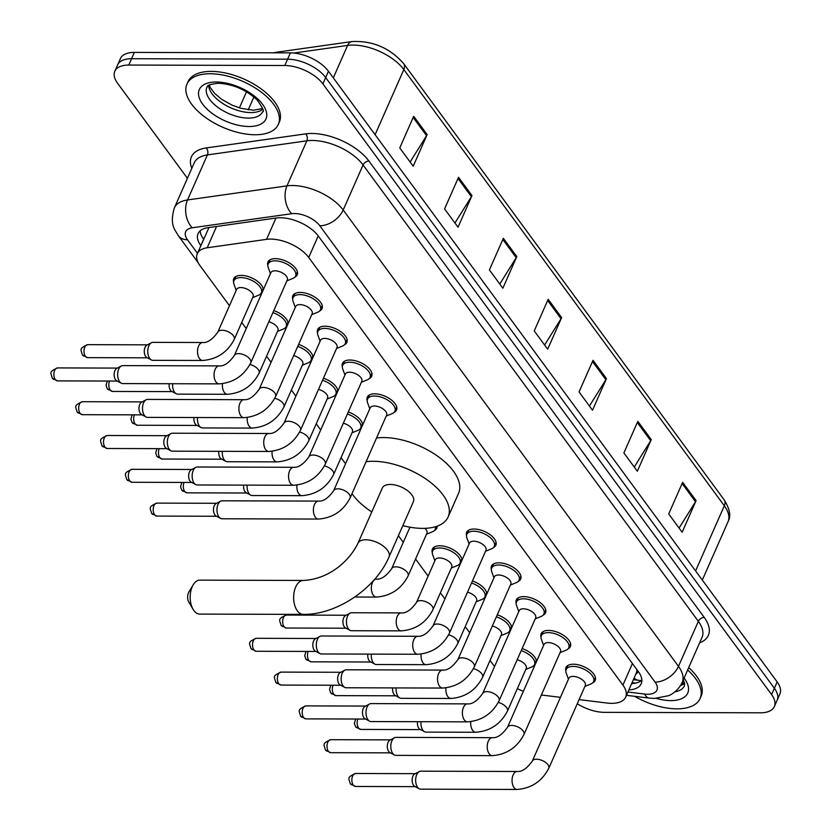 <?xml version="1.0" encoding="UTF-8"?>
<svg xmlns="http://www.w3.org/2000/svg" width="831" height="831" viewBox="0 0 831 831"><rect width="100%" height="100%" fill="white"/><g stroke="black" fill="none" stroke-linecap="round" stroke-linejoin="round"><path stroke-width="1.25" d="M432.286 552.459A15.976 8.009 23.8 0 1 432.39 549.104A15.976 8.009 23.8 0 1 439.838 545.78A15.976 8.009 23.8 0 1 461.974 560.187M233.625 282.062A15.976 8.009 23.8 0 1 233.729 278.707A15.976 8.009 23.8 0 1 241.177 275.393A15.976 8.009 23.8 0 1 263.313 289.801M267.852 265.307A15.976 8.009 23.8 0 1 267.956 261.952A15.976 8.009 23.8 0 1 275.404 258.638A15.976 8.009 23.8 0 1 291.567 264.393A15.976 8.009 23.8 0 1 297.197 274.843A15.976 8.009 23.8 0 1 294.787 277.19M292.689 299.108A15.976 8.009 23.8 0 1 292.792 295.753A15.976 8.009 23.8 0 1 300.24 292.439A15.976 8.009 23.8 0 1 316.403 298.194A15.976 8.009 23.8 0 1 322.023 308.644A15.976 8.009 23.8 0 1 319.623 310.981M317.515 332.899A15.976 8.009 23.8 0 1 317.629 329.543A15.976 8.009 23.8 0 1 325.066 326.23A15.976 8.009 23.8 0 1 341.229 331.995A15.976 8.009 23.8 0 1 346.859 342.445A15.976 8.009 23.8 0 1 344.45 344.782M342.351 366.7A15.976 8.009 23.8 0 1 342.455 363.344A15.976 8.009 23.8 0 1 349.903 360.031A15.976 8.009 23.8 0 1 366.066 365.785A15.976 8.009 23.8 0 1 371.686 376.235A15.976 8.009 23.8 0 1 369.286 378.583M367.188 400.5A15.976 8.009 23.8 0 1 367.292 397.145A15.976 8.009 23.8 0 1 374.739 393.832A15.976 8.009 23.8 0 1 390.902 399.586A15.976 8.009 23.8 0 1 396.522 410.036A15.976 8.009 23.8 0 1 394.123 412.384M516.176 603.296A15.976 8.009 23.8 0 1 516.29 599.94A15.976 8.009 23.8 0 1 523.727 596.616A15.976 8.009 23.8 0 1 539.901 602.382A15.976 8.009 23.8 0 1 545.52 612.831A15.976 8.009 23.8 0 1 543.11 615.169M541.012 637.086A15.976 8.009 23.8 0 1 541.116 633.731A15.976 8.009 23.8 0 1 548.564 630.417A15.976 8.009 23.8 0 1 564.727 636.172A15.976 8.009 23.8 0 1 570.357 646.632A15.976 8.009 23.8 0 1 567.947 648.969M491.35 569.495A15.976 8.009 23.8 0 1 491.453 566.14A15.976 8.009 23.8 0 1 498.901 562.826A15.976 8.009 23.8 0 1 515.064 568.581A15.976 8.009 23.8 0 1 520.684 579.03A15.976 8.009 23.8 0 1 518.284 581.368M466.513 535.694A15.976 8.009 23.8 0 1 466.617 532.339A15.976 8.009 23.8 0 1 474.065 529.025A15.976 8.009 23.8 0 1 490.228 534.78A15.976 8.009 23.8 0 1 495.858 545.229A15.976 8.009 23.8 0 1 493.448 547.577M565.849 670.887A15.976 8.009 23.8 0 1 565.953 667.532A15.976 8.009 23.8 0 1 573.4 664.218A15.976 8.009 23.8 0 1 589.563 669.973A15.976 8.009 23.8 0 1 595.183 680.423A15.976 8.009 23.8 0 1 592.783 682.77M579.082 699.609L607.243 703.057A29.947 15.02 -156.2 0 0 611.73 703.348A29.947 15.02 -156.2 0 0 625.691 697.126A29.947 15.02 -156.2 0 0 622.918 685.118L308.716 257.465A29.947 15.02 -156.2 0 0 266.554 239.359L207.189 247.763A29.947 15.02 -156.2 0 0 197.3 253.715A29.947 15.02 -156.2 0 0 200.074 265.733L229.46 305.725M636.785 669.464A29.947 15.02 23.8 0 1 636.141 673.422L625.691 697.126M208.207 227.652A29.947 20.162 81.9 0 0 208.623 228.307L197.3 253.715M541.376 695.007L560.447 697.334M517.349 688.639A29.947 15.02 -156.2 0 0 523.385 691.278M241.728 322.428L246.225 328.546M266.564 356.229L271.062 362.347M291.39 390.03L295.888 396.148M316.227 423.831L320.724 429.949M341.063 457.621L345.551 463.74M398.413 535.683L403.284 542.321M415.562 559.024L428.121 576.112M440.388 592.825L444.886 598.943M465.225 626.616L469.723 632.734M490.051 660.416L494.549 666.535M497.281 614.795A15.976 8.009 23.8 0 1 511.647 627.779M510.192 631.072A15.976 8.009 23.8 0 1 508.884 631.934M472.444 580.994A15.976 8.009 23.8 0 1 486.81 593.988M485.366 597.271A15.976 8.009 23.8 0 1 484.058 598.133M460.53 563.47A15.976 8.009 23.8 0 1 459.221 564.332M437.137 526.179A15.976 8.009 23.8 0 1 436.794 528.194A15.976 8.009 23.8 0 1 434.384 530.531M348.282 411.999A15.976 8.009 23.8 0 1 362.648 424.994M361.194 428.277A15.976 8.009 23.8 0 1 359.885 429.139M323.446 378.198A15.976 8.009 23.8 0 1 337.812 391.193M336.368 394.476A15.976 8.009 23.8 0 1 335.059 395.338M298.62 344.398A15.976 8.009 23.8 0 1 312.986 357.392M311.532 360.675A15.976 8.009 23.8 0 1 310.223 361.547M273.783 310.607A15.976 8.009 23.8 0 1 288.149 323.591M286.705 326.884A15.976 8.009 23.8 0 1 285.397 327.746M261.869 293.083A15.976 8.009 23.8 0 1 260.56 293.945M522.107 648.585A15.976 8.009 23.8 0 1 536.473 661.58M535.029 664.862A15.976 8.009 23.8 0 1 533.72 665.735M628.87 689.907A29.947 15.02 -156.2 0 0 641.2 683.726A29.947 15.02 -156.2 0 0 638.437 671.718L318.387 236.118A29.947 15.02 -156.2 0 0 276.235 218.013L207.958 227.684A29.947 15.02 -156.2 0 0 198.069 233.636A29.947 15.02 -156.2 0 0 200.842 245.644L203.626 239.328A29.947 15.02 23.8 0 1 200.198 230.8M641.864 680.246A29.947 15.02 23.8 0 1 631.664 683.581M187.411 178.301L117.587 83.277A29.947 15.02 23.8 0 1 114.823 71.258A29.947 15.02 23.8 0 1 128.774 65.047L284.804 65.514A29.947 15.02 23.8 0 1 322.885 83.889L771.583 694.581A29.947 15.02 23.8 0 1 774.347 706.589A29.947 15.02 23.8 0 1 760.386 712.811L604.366 712.344A29.947 15.02 23.8 0 1 577.265 703.743M114.823 71.258L120.391 58.617A29.947 15.02 23.8 0 1 134.352 52.405L290.383 52.862A29.947 15.02 23.8 0 1 328.463 71.237L777.162 681.939L774.367 688.255A29.947 15.02 23.8 0 1 777.141 700.273A29.947 15.02 23.8 0 0 774.367 688.255L325.679 77.563L774.367 688.255L771.583 694.581M290.383 52.862L287.588 59.188A29.947 15.02 23.8 0 1 325.679 77.563A29.947 15.02 23.8 0 0 287.588 59.188L131.568 58.721L287.588 59.188L284.804 65.514M117.607 64.943A29.947 15.02 23.8 0 1 131.568 58.721A29.947 15.02 23.8 0 0 117.607 64.943M413.703 116.288L399.763 147.897L413.204 166.2L427.155 134.591L413.703 116.288M410.13 162.003L426.563 135.682A7.988 5.204 -36.3 0 0 427.155 134.591M458.525 177.294L444.585 208.903L458.037 227.206L471.977 195.597L458.525 177.294M454.952 223.009L471.395 196.698A7.988 5.204 -36.3 0 0 471.977 195.597M503.357 238.3L489.407 269.909L502.859 288.212L516.799 256.602L503.357 238.3M499.774 284.025L516.217 257.703A7.988 5.204 -36.3 0 0 516.799 256.602M682.646 482.333L668.706 513.942L682.158 532.245L696.098 500.636L682.646 482.333M679.072 528.059L695.516 501.737A7.988 5.204 -36.3 0 0 696.098 500.636M637.824 421.327L623.884 452.937L637.335 471.239L651.275 439.63L637.824 421.327M634.25 467.043L650.694 440.721A7.988 5.204 -36.3 0 0 651.275 439.63M593.002 360.322L579.062 391.931L592.503 410.234L606.453 378.624L593.002 360.322M589.428 406.037L605.861 379.715A7.988 5.204 -36.3 0 0 606.453 378.624M548.18 299.305L534.24 330.925L547.681 349.228L561.621 317.608L548.18 299.305M544.596 345.031L561.039 318.709A7.988 5.204 -36.3 0 0 561.621 317.608M777.162 681.939A29.947 15.02 23.8 0 1 779.925 693.947L774.347 706.589M687.642 669.973A49.922 25.034 23.8 0 1 700.107 698.487A49.922 25.034 23.8 0 1 676.85 708.843A49.922 25.034 23.8 0 1 634.624 696.305M688.691 667.605A49.922 25.034 23.8 0 1 701.156 696.118L700.107 698.487M193.104 609.352L188.845 602.132A6.991 3.978 -89.8 0 1 188.876 592.036L193.176 584.837A16.973 9.65 90.2 0 0 193.104 609.352A16.973 9.65 90.2 0 0 193.893 610.546A16.973 9.65 90.2 0 0 199.772 614.088L303.242 614.389A16.973 9.65 -89.8 0 1 297.363 610.858A16.973 9.65 -89.8 0 1 294.164 591.932A16.973 9.65 -89.8 0 1 303.336 580.453L199.866 580.142A16.973 9.65 90.2 0 0 193.176 584.837M357.943 543.297A16.973 8.507 -156.2 0 1 365.858 539.776A16.973 8.507 -156.2 0 1 387.433 550.195A16.973 8.507 -156.2 0 1 389.001 556.999L413.402 501.675A16.973 8.507 -156.2 0 0 407.429 490.57A16.973 8.507 -156.2 0 0 390.258 484.452A16.973 8.507 -156.2 0 0 382.343 487.984L357.943 543.297C349.695 560.395 329.71 579.145 303.336 580.453M366.097 461.714A54.908 27.537 23.8 0 1 373.223 461.278A54.908 27.537 23.8 0 1 428.786 481.066A54.908 27.537 23.8 0 1 448.117 516.986A54.908 27.537 23.8 0 1 422.532 528.381A54.908 27.537 23.8 0 1 402.838 525.639M376.547 438.01A54.908 27.537 23.8 0 1 383.683 437.563A54.908 27.537 23.8 0 1 439.246 457.351A54.908 27.537 23.8 0 1 458.577 493.282L448.117 516.986M371.779 511.938A54.908 27.537 23.8 0 1 351.991 493.687M210.222 73.751A49.922 25.034 23.8 0 1 260.737 91.742A49.922 25.034 23.8 0 1 278.312 124.401A49.922 25.034 23.8 0 1 255.055 134.757A49.922 25.034 23.8 0 1 204.54 116.766A49.922 25.034 23.8 0 1 186.965 84.108A49.922 25.034 23.8 0 1 210.222 73.751M186.965 84.108L188.014 81.739A49.922 25.034 23.8 0 1 211.271 71.383A49.922 25.034 23.8 0 1 261.786 89.374A49.922 25.034 23.8 0 1 279.361 122.032L278.312 124.401M532.328 761.082L568.861 678.252A8.985 4.508 23.8 0 1 573.047 676.392A8.985 4.508 23.8 0 1 582.136 679.633A8.985 4.508 23.8 0 1 585.304 685.513L548.772 768.332A8.985 4.508 23.8 0 0 547.681 764.385A8.985 4.508 23.8 0 0 536.514 759.212A8.985 4.508 23.8 0 0 532.328 761.082C526.968 768.488 521.92 771.957 517.183 771.48L420.777 771.189A8.985 5.111 -89.8 0 0 419.302 771.573A8.985 5.111 -89.8 0 0 416.715 774.689A8.985 5.111 -89.8 0 0 417.609 787.289A8.985 5.111 -89.8 0 0 419.25 788.775A8.985 5.111 -89.8 0 0 420.725 789.159L517.131 789.45A8.985 5.111 -89.8 0 1 514.025 787.58A8.985 5.111 -89.8 0 1 513.776 787.217A8.985 5.111 -89.8 0 1 512.384 777.286A8.985 5.111 -89.8 0 1 517.183 771.48M568.446 679.197L566.212 673.11A14.979 7.51 23.8 0 1 566.171 669.516A14.979 7.51 23.8 0 1 573.151 666.41A14.979 7.51 23.8 0 1 588.306 671.801A14.979 7.51 23.8 0 1 593.573 681.607A14.979 7.51 23.8 0 1 590.893 683.986L584.889 686.448M419.25 788.775L414.742 786.375A6.492 3.688 -89.8 0 1 413.558 785.295A6.492 3.688 -89.8 0 1 412.903 776.196A6.492 3.688 -89.8 0 1 414.773 773.941L419.302 771.573M507.502 727.281L544.025 644.461A8.985 4.508 23.8 0 1 548.221 642.592A8.985 4.508 23.8 0 1 557.31 645.832A8.985 4.508 23.8 0 1 560.468 651.712L523.946 734.531A8.985 4.508 23.8 0 0 522.844 730.584A8.985 4.508 23.8 0 0 511.688 725.421A8.985 4.508 23.8 0 0 507.502 727.281C502.142 734.697 497.083 738.157 492.347 737.679L395.94 737.388A8.985 5.111 -89.8 0 0 394.465 737.772A8.985 5.111 -89.8 0 0 391.879 740.888A8.985 5.111 -89.8 0 0 392.783 753.488A8.985 5.111 -89.8 0 0 394.413 754.974A8.985 5.111 -89.8 0 0 395.888 755.369L492.295 755.649A8.985 5.111 -89.8 0 1 489.189 753.779A8.985 5.111 -89.8 0 1 488.94 753.416A8.985 5.111 -89.8 0 1 487.548 743.496A8.985 5.111 -89.8 0 1 492.347 737.679M543.609 645.407L541.386 639.309A14.979 7.51 23.8 0 1 541.334 635.715A14.979 7.51 23.8 0 1 548.315 632.609A14.979 7.51 23.8 0 1 563.47 638.011A14.979 7.51 23.8 0 1 568.736 647.806A14.979 7.51 23.8 0 1 566.056 650.195L560.052 652.657M394.413 754.974L389.905 752.574A6.492 3.688 -89.8 0 1 388.721 751.504A6.492 3.688 -89.8 0 1 388.077 742.395A6.492 3.688 -89.8 0 1 389.947 740.151L394.465 737.772M482.666 693.48L519.198 610.66A8.985 4.508 23.8 0 1 523.385 608.791A8.985 4.508 23.8 0 1 532.474 612.032A8.985 4.508 23.8 0 1 535.642 617.911L499.109 700.741A8.985 4.508 23.8 0 0 498.008 696.783A8.985 4.508 23.8 0 0 486.852 691.621A8.985 4.508 23.8 0 0 482.666 693.48C477.306 700.897 472.257 704.366 467.521 703.878L371.114 703.597A8.985 5.111 -89.8 0 0 369.639 703.971A8.985 5.111 -89.8 0 0 367.053 707.088A8.985 5.111 -89.8 0 0 367.946 719.698A8.985 5.111 -89.8 0 0 369.587 721.183A8.985 5.111 -89.8 0 0 371.052 721.568L467.469 721.848A8.985 5.111 -89.8 0 1 464.352 719.978A8.985 5.111 -89.8 0 1 464.103 719.625A8.985 5.111 -89.8 0 1 462.722 709.695A8.985 5.111 -89.8 0 1 467.521 703.878M518.783 611.606L516.55 605.508A14.979 7.51 23.8 0 1 516.508 601.924A14.979 7.51 23.8 0 1 523.478 598.808A14.979 7.51 23.8 0 1 538.633 604.21A14.979 7.51 23.8 0 1 543.91 614.005A14.979 7.51 23.8 0 1 541.23 616.394L535.226 618.856M369.587 721.183L365.079 718.773A6.492 3.688 -89.8 0 1 363.895 717.704A6.492 3.688 -89.8 0 1 363.24 708.604A6.492 3.688 -89.8 0 1 365.11 706.35L369.639 703.971M457.829 659.689L494.362 576.859A8.985 4.508 23.8 0 1 498.548 575A8.985 4.508 23.8 0 1 507.648 578.231A8.985 4.508 23.8 0 1 510.805 584.11L474.272 666.94A8.985 4.508 23.8 0 0 473.182 662.993A8.985 4.508 23.8 0 0 462.026 657.82A8.985 4.508 23.8 0 0 457.829 659.689C452.469 667.096 447.421 670.565 442.684 670.087L346.278 669.796A8.985 5.111 -89.8 0 0 344.803 670.17A8.985 5.111 -89.8 0 0 342.216 673.287A8.985 5.111 -89.8 0 0 343.11 685.897A8.985 5.111 -89.8 0 0 344.751 687.382A8.985 5.111 -89.8 0 0 346.226 687.767L442.632 688.058A8.985 5.111 -89.8 0 1 439.526 686.177A8.985 5.111 -89.8 0 1 439.277 685.824A8.985 5.111 -89.8 0 1 437.885 675.894A8.985 5.111 -89.8 0 1 442.684 670.087M493.946 577.805L491.713 571.707A14.979 7.51 23.8 0 1 491.672 568.124A14.979 7.51 23.8 0 1 498.652 565.018A14.979 7.51 23.8 0 1 513.807 570.409A14.979 7.51 23.8 0 1 519.074 580.204A14.979 7.51 23.8 0 1 516.394 582.593L510.39 585.055M344.751 687.382L340.243 684.983A6.492 3.688 -89.8 0 1 339.058 683.903A6.492 3.688 -89.8 0 1 338.414 674.803A6.492 3.688 -89.8 0 1 340.274 672.549L344.803 670.17M433.003 625.888L469.536 543.058A8.985 4.508 23.8 0 1 473.722 541.199A8.985 4.508 23.8 0 1 482.811 544.44A8.985 4.508 23.8 0 1 485.969 550.319L449.446 633.139A8.985 4.508 23.8 0 0 448.345 629.192A8.985 4.508 23.8 0 0 437.189 624.019A8.985 4.508 23.8 0 0 433.003 625.888C427.643 633.295 422.595 636.764 417.858 636.286L321.441 635.995A8.985 5.111 -89.8 0 0 319.966 636.369A8.985 5.111 -89.8 0 0 317.38 639.496A8.985 5.111 -89.8 0 0 318.283 652.096A8.985 5.111 -89.8 0 0 319.925 653.582A8.985 5.111 -89.8 0 0 321.389 653.966L417.796 654.257A8.985 5.111 -89.8 0 1 414.69 652.387A8.985 5.111 -89.8 0 1 414.44 652.023A8.985 5.111 -89.8 0 1 413.049 642.093A8.985 5.111 -89.8 0 1 417.858 636.286M469.11 544.004L466.887 537.917A14.979 7.51 23.8 0 1 466.835 534.323A14.979 7.51 23.8 0 1 473.815 531.217A14.979 7.51 23.8 0 1 488.971 536.608A14.979 7.51 23.8 0 1 494.248 546.414A14.979 7.51 23.8 0 1 491.568 548.792L485.553 551.254M319.925 653.582L315.406 651.182A6.492 3.688 -89.8 0 1 314.222 650.102A6.492 3.688 -89.8 0 1 313.578 641.002A6.492 3.688 -89.8 0 1 315.448 638.748L319.966 636.369M333.667 490.695L370.2 407.865A8.985 4.508 23.8 0 1 374.386 406.006A8.985 4.508 23.8 0 1 383.475 409.247A8.985 4.508 23.8 0 1 386.644 415.116L350.111 497.946A8.985 4.508 23.8 0 0 349.01 493.998A8.985 4.508 23.8 0 0 337.853 488.825A8.985 4.508 23.8 0 0 333.667 490.695C328.307 498.101 323.259 501.571 318.522 501.093L222.116 500.802A8.985 5.111 -89.8 0 0 220.641 501.176A8.985 5.111 -89.8 0 0 218.054 504.303A8.985 5.111 -89.8 0 0 218.948 516.903A8.985 5.111 -89.8 0 0 220.589 518.388A8.985 5.111 -89.8 0 0 222.064 518.773L318.47 519.063A8.985 5.111 -89.8 0 1 315.354 517.194A8.985 5.111 -89.8 0 1 315.115 516.83A8.985 5.111 -89.8 0 1 313.723 506.9A8.985 5.111 -89.8 0 1 318.522 501.093M369.785 408.81L367.551 402.713A14.979 7.51 23.8 0 1 367.51 399.129A14.979 7.51 23.8 0 1 374.49 396.023A14.979 7.51 23.8 0 1 389.646 401.415A14.979 7.51 23.8 0 1 394.912 411.22A14.979 7.51 23.8 0 1 392.232 413.599L386.228 416.061M220.589 518.388L216.081 515.989A6.492 3.688 -89.8 0 1 214.897 514.908A6.492 3.688 -89.8 0 1 214.242 505.809A6.492 3.688 -89.8 0 1 216.112 503.555L220.641 501.176M308.841 456.894L345.364 374.075A8.985 4.508 23.8 0 1 349.55 372.205A8.985 4.508 23.8 0 1 358.649 375.446A8.985 4.508 23.8 0 1 361.807 381.325L325.285 464.145A8.985 4.508 23.8 0 0 324.183 460.197A8.985 4.508 23.8 0 0 313.027 455.035A8.985 4.508 23.8 0 0 308.841 456.894C303.481 464.3 298.422 467.77 293.686 467.292L197.279 467.001A8.985 5.111 -89.8 0 0 195.804 467.386A8.985 5.111 -89.8 0 0 193.218 470.502A8.985 5.111 -89.8 0 0 194.122 483.102A8.985 5.111 -89.8 0 0 195.752 484.587A8.985 5.111 -89.8 0 0 197.227 484.972L293.634 485.262A8.985 5.111 -89.8 0 1 290.528 483.393A8.985 5.111 -89.8 0 1 290.279 483.029A8.985 5.111 -89.8 0 1 288.887 473.109A8.985 5.111 -89.8 0 1 293.686 467.292M344.948 375.01L342.715 368.922A14.979 7.51 23.8 0 1 342.673 365.328A14.979 7.51 23.8 0 1 349.654 362.223A14.979 7.51 23.8 0 1 364.809 367.624A14.979 7.51 23.8 0 1 370.075 377.419A14.979 7.51 23.8 0 1 367.395 379.809L361.392 382.27M195.752 484.587L191.244 482.188A6.492 3.688 -89.8 0 1 190.06 481.107A6.492 3.688 -89.8 0 1 189.416 472.008A6.492 3.688 -89.8 0 1 191.286 469.754L195.804 467.386M284.005 423.093L320.537 340.274A8.985 4.508 23.8 0 1 324.724 338.404A8.985 4.508 23.8 0 1 333.813 341.645A8.985 4.508 23.8 0 1 336.981 347.524L300.448 430.344A8.985 4.508 23.8 0 0 299.347 426.396A8.985 4.508 23.8 0 0 288.191 421.234A8.985 4.508 23.8 0 0 284.005 423.093C278.645 430.51 273.596 433.969 268.86 433.491L172.453 433.211A8.985 5.111 -89.8 0 0 170.978 433.585A8.985 5.111 -89.8 0 0 168.392 436.701A8.985 5.111 -89.8 0 0 169.285 449.301A8.985 5.111 -89.8 0 0 170.926 450.797A8.985 5.111 -89.8 0 0 172.391 451.181L268.808 451.462A8.985 5.111 -89.8 0 1 265.691 449.592A8.985 5.111 -89.8 0 1 265.442 449.228A8.985 5.111 -89.8 0 1 264.061 439.308A8.985 5.111 -89.8 0 1 268.86 433.491M320.122 341.219L317.889 335.122A14.979 7.51 23.8 0 1 317.847 331.527A14.979 7.51 23.8 0 1 324.817 328.422A14.979 7.51 23.8 0 1 339.972 333.823A14.979 7.51 23.8 0 1 345.249 343.619A14.979 7.51 23.8 0 1 342.569 346.008L336.565 348.469M170.926 450.797L166.408 448.387A6.492 3.688 -89.8 0 1 165.234 447.317A6.492 3.688 -89.8 0 1 164.58 438.207A6.492 3.688 -89.8 0 1 166.449 435.963L170.978 433.585M259.168 389.292L295.701 306.473A8.985 4.508 23.8 0 1 299.887 304.613A8.985 4.508 23.8 0 1 308.987 307.844A8.985 4.508 23.8 0 1 312.144 313.723L275.612 396.553A8.985 4.508 23.8 0 0 274.521 392.596A8.985 4.508 23.8 0 0 263.354 387.433A8.985 4.508 23.8 0 0 259.168 389.292C253.808 396.709 248.76 400.178 244.023 399.69L147.617 399.41A8.985 5.111 -89.8 0 0 146.142 399.784A8.985 5.111 -89.8 0 0 143.555 402.9A8.985 5.111 -89.8 0 0 144.449 415.51A8.985 5.111 -89.8 0 0 146.09 416.996A8.985 5.111 -89.8 0 0 147.565 417.38L243.971 417.671A8.985 5.111 -89.8 0 1 240.865 415.791A8.985 5.111 -89.8 0 1 240.616 415.438A8.985 5.111 -89.8 0 1 239.224 405.507A8.985 5.111 -89.8 0 1 244.023 399.69M295.285 307.418L293.052 301.321A14.979 7.51 23.8 0 1 293.011 297.737A14.979 7.51 23.8 0 1 299.991 294.621A14.979 7.51 23.8 0 1 315.146 300.022A14.979 7.51 23.8 0 1 320.413 309.818A14.979 7.51 23.8 0 1 317.733 312.207L311.729 314.669M146.09 416.996L141.582 414.586A6.492 3.688 -89.8 0 1 140.397 413.516A6.492 3.688 -89.8 0 1 139.753 404.417A6.492 3.688 -89.8 0 1 141.613 402.162L146.142 399.784M234.342 355.502L270.864 272.672A8.985 4.508 23.8 0 1 275.061 270.813A8.985 4.508 23.8 0 1 284.15 274.043A8.985 4.508 23.8 0 1 287.308 279.922L250.785 362.752A8.985 4.508 23.8 0 0 249.684 358.805A8.985 4.508 23.8 0 0 238.528 353.632A8.985 4.508 23.8 0 0 234.342 355.502C228.982 362.908 223.934 366.378 219.197 365.9L122.78 365.609A8.985 5.111 -89.8 0 0 121.305 365.983A8.985 5.111 -89.8 0 0 118.719 369.099A8.985 5.111 -89.8 0 0 119.622 381.709A8.985 5.111 -89.8 0 0 121.253 383.195A8.985 5.111 -89.8 0 0 122.728 383.579L219.135 383.87A8.985 5.111 -89.8 0 1 216.029 381.99A8.985 5.111 -89.8 0 1 215.78 381.637A8.985 5.111 -89.8 0 1 214.388 371.706A8.985 5.111 -89.8 0 1 219.197 365.9M270.449 273.617L268.226 267.52A14.979 7.51 23.8 0 1 268.174 263.936A14.979 7.51 23.8 0 1 275.154 260.83A14.979 7.51 23.8 0 1 290.31 266.221A14.979 7.51 23.8 0 1 295.587 276.017A14.979 7.51 23.8 0 1 292.896 278.406L286.892 280.868M121.253 383.195L116.745 380.795A6.492 3.688 -89.8 0 1 115.561 379.715A6.492 3.688 -89.8 0 1 114.917 370.616A6.492 3.688 -89.8 0 1 116.787 368.362L121.305 365.983M517.173 659.793A8.985 4.508 23.8 0 1 526.241 668.467L507.419 711.149A8.985 4.508 23.8 0 0 506.318 707.202A8.985 4.508 23.8 0 0 498.288 702.455M521.203 650.631A14.979 7.51 23.8 0 1 534.51 664.561A14.979 7.51 23.8 0 1 531.83 666.95L525.826 669.412M470.782 721.661A8.985 5.111 -89.8 0 0 472.424 730.034A8.985 5.111 -89.8 0 0 475.779 732.267L426.012 732.111A8.985 5.111 -89.8 0 1 424.537 731.727L420.029 729.327A6.492 3.688 -89.8 0 1 418.845 728.257A6.492 3.688 -89.8 0 1 417.515 721.703M424.537 731.727A8.985 5.111 -89.8 0 1 420.995 721.713M492.336 625.992A8.985 4.508 23.8 0 1 501.415 634.676L482.593 677.348A8.985 4.508 23.8 0 0 481.492 673.401A8.985 4.508 23.8 0 0 473.452 668.654M496.377 616.841A14.979 7.51 23.8 0 1 509.683 630.771A14.979 7.51 23.8 0 1 507.003 633.149L501 635.611M445.946 687.86A8.985 5.111 -89.8 0 0 447.587 696.233A8.985 5.111 -89.8 0 0 450.942 698.466L401.176 698.32A8.985 5.111 -89.8 0 1 399.711 697.936L395.203 695.526A6.492 3.688 -89.8 0 1 394.019 694.456A6.492 3.688 -89.8 0 1 392.679 687.902M399.711 697.936A8.985 5.111 -89.8 0 1 396.158 687.912M467.5 592.191A8.985 4.508 23.8 0 1 476.579 600.875L457.756 643.547A8.985 4.508 23.8 0 0 456.655 639.6A8.985 4.508 23.8 0 0 448.615 634.853M471.541 583.04A14.979 7.51 23.8 0 1 484.847 596.97A14.979 7.51 23.8 0 1 482.167 599.359L476.163 601.821M421.12 654.059A8.985 5.111 -89.8 0 0 422.75 662.432A8.985 5.111 -89.8 0 0 426.116 664.665L376.35 664.52A8.985 5.111 -89.8 0 1 374.874 664.135L370.366 661.725A6.492 3.688 -89.8 0 1 369.182 660.655A6.492 3.688 -89.8 0 1 367.842 654.111M374.874 664.135A8.985 5.111 -89.8 0 1 371.332 654.122M416.476 602.496L435.299 559.824A8.985 4.508 23.8 0 1 439.495 557.954A8.985 4.508 23.8 0 1 448.584 561.195A8.985 4.508 23.8 0 1 451.742 567.074L432.92 609.757A8.985 4.508 23.8 0 0 431.829 605.799A8.985 4.508 23.8 0 0 420.663 600.636A8.985 4.508 23.8 0 0 416.476 602.496C411.116 609.912 406.068 613.371 401.331 612.894L351.565 612.748A8.985 5.111 -89.8 0 0 350.09 613.122A8.985 5.111 -89.8 0 0 347.503 616.249A8.985 5.111 -89.8 0 0 350.048 630.334A8.985 5.111 -89.8 0 0 351.513 630.719L401.28 630.864A8.985 5.111 -89.8 0 1 397.924 628.641A8.985 5.111 -89.8 0 1 397.27 616.394A8.985 5.111 -89.8 0 1 401.331 612.894M434.883 560.769L432.66 554.672A14.979 7.51 23.8 0 1 432.608 551.088A14.979 7.51 23.8 0 1 439.589 547.972A14.979 7.51 23.8 0 1 454.744 553.373A14.979 7.51 23.8 0 1 460.01 563.169A14.979 7.51 23.8 0 1 457.33 565.558L451.326 568.02M350.048 630.334L345.53 627.935A6.492 3.688 -89.8 0 1 344.346 626.854A6.492 3.688 -89.8 0 1 343.702 617.755A6.492 3.688 -89.8 0 1 345.571 615.501L350.09 613.122M424.89 528.339A8.985 4.508 23.8 0 1 426.916 533.273L408.094 575.956A8.985 4.508 23.8 0 0 406.993 572.008A8.985 4.508 23.8 0 0 395.836 566.835A8.985 4.508 23.8 0 0 391.65 568.705C386.29 576.112 381.242 579.581 376.505 579.103L374.812 579.093M435.413 526.74A14.979 7.51 23.8 0 1 435.184 529.368A14.979 7.51 23.8 0 1 432.504 531.757L426.5 534.219M343.338 423.197A8.985 4.508 23.8 0 1 352.417 431.881L333.595 474.553A8.985 4.508 23.8 0 0 332.493 470.606A8.985 4.508 23.8 0 0 324.454 465.859M347.379 414.046A14.979 7.51 23.8 0 1 360.685 427.975A14.979 7.51 23.8 0 1 358.005 430.365L352.001 432.826M296.947 485.065A8.985 5.111 -89.8 0 0 298.589 493.448A8.985 5.111 -89.8 0 0 301.944 495.671L252.188 495.525A8.985 5.111 -89.8 0 1 250.713 495.141L246.205 492.741A6.492 3.688 -89.8 0 1 245.02 491.661A6.492 3.688 -89.8 0 1 243.68 485.117M250.713 495.141A8.985 5.111 -89.8 0 1 247.171 485.127M318.502 389.407A8.985 4.508 23.8 0 1 327.58 398.08L308.758 440.762A8.985 4.508 23.8 0 0 307.657 436.815A8.985 4.508 23.8 0 0 299.627 432.068M322.542 380.245A14.979 7.51 23.8 0 1 335.849 394.174A14.979 7.51 23.8 0 1 333.169 396.564L327.165 399.025M272.121 451.275A8.985 5.111 -89.8 0 0 273.763 459.647A8.985 5.111 -89.8 0 0 277.118 461.88L227.351 461.724A8.985 5.111 -89.8 0 1 225.876 461.34L221.368 458.941A6.492 3.688 -89.8 0 1 220.184 457.86A6.492 3.688 -89.8 0 1 218.854 451.316M225.876 461.34A8.985 5.111 -89.8 0 1 222.334 451.326M293.675 355.606A8.985 4.508 23.8 0 1 302.754 364.279L283.932 406.961A8.985 4.508 23.8 0 0 282.831 403.014A8.985 4.508 23.8 0 0 274.791 398.267M297.716 346.444A14.979 7.51 23.8 0 1 311.023 360.384A14.979 7.51 23.8 0 1 308.343 362.763L302.339 365.225M247.285 417.474A8.985 5.111 -89.8 0 0 248.926 425.846A8.985 5.111 -89.8 0 0 252.281 428.079L202.515 427.934A8.985 5.111 -89.8 0 1 201.05 427.539L196.531 425.14A6.492 3.688 -89.8 0 1 195.347 424.07A6.492 3.688 -89.8 0 1 194.018 417.515M201.05 427.539A8.985 5.111 -89.8 0 1 197.498 417.526M268.839 321.805A8.985 4.508 23.8 0 1 277.918 330.489L259.095 373.161A8.985 4.508 23.8 0 0 257.994 369.213A8.985 4.508 23.8 0 0 249.954 364.466M272.88 312.653A14.979 7.51 23.8 0 1 286.186 326.583A14.979 7.51 23.8 0 1 283.506 328.972L277.502 331.424M222.459 383.673A8.985 5.111 -89.8 0 0 224.09 392.045A8.985 5.111 -89.8 0 0 227.455 394.278L177.689 394.133A8.985 5.111 -89.8 0 1 176.214 393.749L171.705 391.339A6.492 3.688 -89.8 0 1 170.521 390.269A6.492 3.688 -89.8 0 1 169.181 383.714M176.214 393.749A8.985 5.111 -89.8 0 1 172.671 383.725M217.815 332.109L236.638 289.437A8.985 4.508 23.8 0 1 240.824 287.568A8.985 4.508 23.8 0 1 249.923 290.808A8.985 4.508 23.8 0 1 253.081 296.688L234.259 339.36A8.985 4.508 23.8 0 0 233.168 335.412A8.985 4.508 23.8 0 0 222.002 330.25A8.985 4.508 23.8 0 0 217.815 332.109C212.456 339.526 207.407 342.985 202.671 342.507L152.904 342.362A8.985 5.111 -89.8 0 0 151.429 342.736A8.985 5.111 -89.8 0 0 148.842 345.852A8.985 5.111 -89.8 0 0 151.377 359.948A8.985 5.111 -89.8 0 0 152.852 360.332L202.619 360.477A8.985 5.111 -89.8 0 1 199.263 358.244A8.985 5.111 -89.8 0 1 198.609 346.008A8.985 5.111 -89.8 0 1 202.671 342.507M236.222 290.383L233.989 284.285A14.979 7.51 23.8 0 1 233.947 280.691A14.979 7.51 23.8 0 1 240.928 277.585A14.979 7.51 23.8 0 1 256.083 282.987A14.979 7.51 23.8 0 1 261.35 292.782A14.979 7.51 23.8 0 1 258.67 295.171L252.666 297.633M151.377 359.948L146.869 357.538A6.492 3.688 -89.8 0 1 145.685 356.468A6.492 3.688 -89.8 0 1 145.041 347.368A6.492 3.688 -89.8 0 1 146.91 345.114L151.429 342.736M635.933 673.889A9.982 5.007 -156.2 0 0 637.938 671.043M202.535 237.708A29.947 19.529 -36.3 0 0 204.125 238.237M634.126 678.003A29.947 13.389 97 0 0 638.395 680.298L633.378 679.685M632.433 663.543L622.918 685.118M216.579 226.458L207.189 247.763M275.954 218.054L266.554 239.359M318.231 235.9L308.716 257.465M627.935 692.036L644.638 694.072A19.965 10.014 -156.2 0 0 647.629 694.269A19.965 10.014 -156.2 0 0 655.088 682.116L319.8 225.772A19.965 10.014 -156.2 0 0 294.413 213.525A19.965 10.014 -156.2 0 0 291.702 213.702L192.252 227.787A19.965 10.014 -156.2 0 0 187.505 239.764L197.477 253.33M192.252 227.787A19.965 13.441 81.9 0 1 187.536 199.959L286.986 185.874A39.94 20.027 23.8 0 1 292.419 185.521A39.94 20.027 23.8 0 1 343.193 210.014L678.48 666.358A39.94 20.027 23.8 0 1 682.178 682.376L702.039 637.325A39.94 20.027 -156.2 0 0 698.352 621.308L363.064 164.974A39.94 20.027 -156.2 0 0 312.29 140.47A39.94 20.027 -156.2 0 0 306.857 140.823L207.407 154.909A39.94 20.027 -156.2 0 0 194.225 162.845L174.365 207.895A39.94 20.027 23.8 0 1 187.536 199.959L207.407 154.909A4.996 3.366 -98.1 0 0 206.233 147.949L305.683 133.864A44.926 22.53 23.8 0 1 368.912 161.027L704.2 617.371A4.996 3.251 -36.3 0 0 698.352 621.308L678.48 666.358A19.965 13.016 143.7 0 1 655.088 682.116M305.683 133.864A4.996 3.366 -98.1 0 1 306.857 140.823L286.986 185.874A19.965 13.441 81.9 0 0 291.702 213.702M704.2 617.371A44.926 22.53 23.8 0 1 699.619 642.82M191.805 168.34A44.926 22.53 23.8 0 1 206.233 147.949M322.885 83.889L328.463 71.237M128.774 65.047L134.352 52.405M319.8 225.772A19.965 13.016 143.7 0 0 343.193 210.014L363.064 164.974A4.996 3.251 -36.3 0 1 368.912 161.027M187.505 239.764A19.965 13.016 143.7 0 1 178.385 235.775L198.225 262.793M644.638 694.072A19.965 8.923 97 0 0 649.188 698.092L626.491 695.318M635.642 683.082L632.069 682.646M273.461 52.82L276.349 52.27A9.982 6.721 81.9 0 0 274.739 52.82M276.349 52.27L352.053 41.55A9.982 6.721 81.9 0 0 347.607 45.425L293.821 53.039M352.053 41.55C372.631 40.563 389.832 47.928 403.658 63.634A9.982 6.513 143.7 0 1 403.824 69.575A39.94 20.027 -156.2 0 0 347.607 45.425L333.314 77.844M695.589 570.918L724.32 505.778A9.982 6.513 -36.3 0 0 724.154 499.846C729.93 509.112 731.218 516.425 728.008 521.795A39.94 20.027 -156.2 0 0 724.32 505.778L403.824 69.575L375.093 134.705M253.912 96.967L248.22 109.858M547.66 300.49L561.039 318.709M592.482 361.495L605.861 379.715M637.304 422.512L650.694 440.721M682.126 483.517L695.516 501.737M502.828 239.484L516.217 257.703M458.006 178.478L471.395 196.698M413.184 117.472L426.563 135.682M683.3 679.82L684.64 683.778L684.37 685.876A30.435 15.259 23.8 0 1 674.928 691.828M684.09 678.034A36.419 18.261 23.8 0 1 670.783 700.595A36.419 18.261 23.8 0 1 656.324 698.393M684.578 683.3A30.435 15.259 23.8 0 1 680.516 685.513M262.575 111.79A30.435 15.259 23.8 0 1 248.396 118.106A30.435 15.259 23.8 0 1 217.597 107.137A30.435 15.259 23.8 0 1 206.888 87.234C208.55 86.943 203.502 85.032 218.366 83.245C233.22 84.139 246.194 89.758 257.288 100.104C262.804 107.926 264.57 111.821 262.575 111.79M216.289 81.999A36.419 18.261 23.8 0 1 262.596 104.342A36.419 18.261 23.8 0 1 248.988 126.509A36.419 18.261 23.8 0 1 202.681 104.166A36.419 18.261 23.8 0 1 216.289 81.999M262.773 109.204A30.435 15.259 23.8 0 1 250.837 112.58A30.435 15.259 23.8 0 1 208.664 85.344M355.564 773.495C346.61 777.442 348.74 778.055 350.318 783.82L355.523 786.469A6.492 3.688 -89.8 0 1 353.279 785.118A6.492 3.688 -89.8 0 1 352.053 777.878A6.492 3.688 -89.8 0 1 355.564 773.495L415.303 773.671M350.318 783.82A6.492 4.228 -36.3 0 0 353.279 785.118M330.728 739.694C321.774 743.641 323.903 744.254 325.482 750.029L330.696 752.678A6.492 3.688 -89.8 0 1 328.442 751.317A6.492 3.688 -89.8 0 1 327.227 744.088A6.492 3.688 -89.8 0 1 330.728 739.694L390.466 739.87M325.482 750.029A6.492 4.228 -36.3 0 0 328.442 751.317M305.901 705.893C296.937 709.84 299.067 710.463 300.645 716.229L305.86 718.877A6.492 3.688 -89.8 0 1 303.616 717.527A6.492 3.688 -89.8 0 1 302.391 710.287A6.492 3.688 -89.8 0 1 305.901 705.893L365.63 706.07M300.645 716.229A6.492 4.228 -36.3 0 0 303.616 717.527M281.065 672.102C272.111 676.05 274.24 676.663 275.819 682.428L281.023 685.076A6.492 3.688 -89.8 0 1 278.78 683.726A6.492 3.688 -89.8 0 1 277.564 676.486A6.492 3.688 -89.8 0 1 281.065 672.102L340.803 672.279M275.819 682.428A6.492 4.228 -36.3 0 0 278.78 683.726M256.239 638.301C247.274 642.249 249.404 642.862 250.983 648.627L256.197 651.275A6.492 3.688 -89.8 0 1 253.954 649.925A6.492 3.688 -89.8 0 1 252.728 642.685A6.492 3.688 -89.8 0 1 256.239 638.301L315.967 638.478M250.983 648.627A6.492 4.228 -36.3 0 0 253.954 649.925M156.903 503.108C147.939 507.055 150.079 507.668 151.657 513.433L156.862 516.082A6.492 3.688 -89.8 0 1 154.618 514.732A6.492 3.688 -89.8 0 1 153.392 507.492A6.492 3.688 -89.8 0 1 156.903 503.108L216.631 503.285M151.657 513.433A6.492 4.228 -36.3 0 0 154.618 514.732M132.067 469.307C123.113 473.255 125.242 473.867 126.821 479.643L132.036 482.281A6.492 3.688 -89.8 0 1 129.781 480.931A6.492 3.688 -89.8 0 1 128.566 473.691A6.492 3.688 -89.8 0 1 132.067 469.307L191.805 469.484M126.821 479.643A6.492 4.228 -36.3 0 0 129.781 480.931M107.241 435.506C98.276 439.454 100.406 440.077 101.984 445.842L107.199 448.491A6.492 3.688 -89.8 0 1 104.955 447.13A6.492 3.688 -89.8 0 1 103.73 439.9A6.492 3.688 -89.8 0 1 107.241 435.506L166.969 435.683M101.984 445.842A6.492 4.228 -36.3 0 0 104.955 447.13M82.404 401.705C73.45 405.653 75.579 406.276 77.158 412.041L82.362 414.69A6.492 3.688 -89.8 0 1 80.119 413.339A6.492 3.688 -89.8 0 1 78.893 406.099A6.492 3.688 -89.8 0 1 82.404 401.705L142.143 401.892M77.158 412.041A6.492 4.228 -36.3 0 0 80.119 413.339M57.568 367.915C48.614 371.862 50.743 372.475 52.322 378.24L57.536 380.889A6.492 3.688 -89.8 0 1 55.282 379.538A6.492 3.688 -89.8 0 1 54.067 372.298A6.492 3.688 -89.8 0 1 57.568 367.915L117.306 368.091M52.322 378.24A6.492 4.228 -36.3 0 0 55.282 379.538M355.658 719.023L354.359 723.323L355.606 726.782L360.82 729.421A6.492 3.688 -89.8 0 1 358.566 728.07A6.492 3.688 -89.8 0 1 357.901 719.033M355.606 726.782A6.492 4.228 -36.3 0 0 358.566 728.07M330.821 685.222L329.523 689.522L330.769 692.981L335.984 695.63A6.492 3.688 -89.8 0 1 333.74 694.269A6.492 3.688 -89.8 0 1 333.065 685.232M330.769 692.981A6.492 4.228 -36.3 0 0 333.74 694.269M305.995 651.431L304.697 655.721L305.943 659.18L311.147 661.829A6.492 3.688 -89.8 0 1 308.903 660.479A6.492 3.688 -89.8 0 1 308.228 651.431M305.943 659.18A6.492 4.228 -36.3 0 0 308.903 660.479M286.352 615.054C277.398 619.002 279.528 619.614 281.107 625.379L286.321 628.028A6.492 3.688 -89.8 0 1 284.077 626.678A6.492 3.688 -89.8 0 1 282.852 619.438A6.492 3.688 -89.8 0 1 286.352 615.054L346.091 615.231M281.107 625.379A6.492 4.228 -36.3 0 0 284.077 626.678M408.094 575.956C401.28 588.93 390.726 595.972 376.443 597.073A8.985 5.111 -89.8 0 1 373.088 594.84A8.985 5.111 -89.8 0 1 372.444 582.593A8.985 5.111 -89.8 0 1 376.505 579.103M181.833 482.437L180.524 486.727L181.781 490.186L186.985 492.835A6.492 3.688 -89.8 0 1 184.742 491.485A6.492 3.688 -89.8 0 1 184.066 482.437M181.781 490.186A6.492 4.228 -36.3 0 0 184.742 491.485M156.997 448.636L155.698 452.926L156.945 456.385L162.159 459.034A6.492 3.688 -89.8 0 1 159.905 457.684A6.492 3.688 -89.8 0 1 159.23 448.647M156.945 456.385A6.492 4.228 -36.3 0 0 159.905 457.684M132.16 414.835L130.862 419.136L132.108 422.595L137.323 425.243A6.492 3.688 -89.8 0 1 135.079 423.883A6.492 3.688 -89.8 0 1 134.404 414.846M132.108 422.595A6.492 4.228 -36.3 0 0 135.079 423.883M107.334 381.034L106.036 385.335L107.282 388.794L112.486 391.443A6.492 3.688 -89.8 0 1 110.243 390.092A6.492 3.688 -89.8 0 1 109.567 381.045M107.282 388.794A6.492 4.228 -36.3 0 0 110.243 390.092M87.691 344.657C78.737 348.615 80.867 349.228 82.446 354.993L87.66 357.642A6.492 3.688 -89.8 0 1 85.406 356.291A6.492 3.688 -89.8 0 1 84.191 349.051A6.492 3.688 -89.8 0 1 87.691 344.657L147.43 344.844M82.446 354.993A6.492 4.228 -36.3 0 0 85.406 356.291M641.48 680.558L638.395 680.298M649.188 698.092L654.537 698.435L668.581 695.692C670.285 695.287 678.615 690.634 682.178 682.376M174.365 207.895C169.399 224.962 174.78 229.314 178.385 235.775M403.658 63.634L724.154 499.846M246.516 91.784L239.411 107.895M728.008 521.795L702.309 580.059M681.565 683.653L684.422 682.594M389.001 556.999C375.56 588.597 336.513 614.971 303.242 614.389M209.277 84.98L210.336 87.65L214.616 93.394L221.524 99.232L232.036 105.132L240.813 108.31L253.538 110.243L262.627 108.508M517.131 789.45C531.414 788.349 541.957 781.306 548.772 768.332M593.573 681.607L595.401 677.473M566.171 669.516L567.988 665.382M355.523 786.469L415.261 786.645M492.295 755.649C506.578 754.548 517.131 747.505 523.946 734.531M568.736 647.806L570.565 643.672M541.334 635.715L543.162 631.591M330.696 752.678L390.425 752.855M467.469 721.848C481.751 720.747 492.295 713.715 499.109 700.741M543.91 614.005L545.728 609.871M516.508 601.924L518.326 597.79M305.86 718.877L365.598 719.054M442.632 688.058C456.915 686.957 467.458 679.914 474.272 666.94M519.074 580.204L520.902 576.08M491.672 568.124L493.489 563.989M281.023 685.076L340.762 685.253M417.796 654.257C432.078 653.156 442.632 646.113 449.446 633.139M494.248 546.414L496.065 542.279M466.835 534.323L468.663 530.188M256.197 651.275L315.925 651.452M318.47 519.063C332.753 517.962 343.296 510.92 350.111 497.946M394.912 411.22L396.73 407.086M367.51 399.129L369.328 394.995M156.862 516.082L216.6 516.259M293.634 485.262C307.917 484.161 318.47 477.119 325.285 464.145M370.075 377.419L371.904 373.285M342.673 365.328L344.501 361.194M132.036 482.281L191.764 482.468M268.808 451.462C283.08 450.36 293.634 443.328 300.448 430.344M345.249 343.619L347.067 339.484M317.847 331.527L319.665 327.404M107.199 448.491L166.927 448.667M243.971 417.671C258.254 416.56 268.797 409.527 275.612 396.553M320.413 309.818L322.241 305.694M293.011 297.737L294.828 293.603M82.362 414.69L142.101 414.866M219.135 383.87C233.418 382.769 243.971 375.726 250.785 362.752M295.587 276.017L297.405 271.893M268.174 263.936L270.002 259.802M57.536 380.889L117.264 381.065M475.779 732.267C490.061 731.166 500.605 724.123 507.419 711.149M534.51 664.561L536.338 660.437M360.82 729.421L420.548 729.608M450.942 698.466C465.225 697.365 475.779 690.322 482.593 677.348M509.683 630.771L511.501 626.636M335.984 695.63L395.722 695.807M426.116 664.665C440.388 663.564 450.942 656.521 457.756 643.547M484.847 596.97L486.675 592.835M311.147 661.829L370.886 662.006M401.28 630.864C415.562 629.763 426.106 622.731 432.92 609.757M460.01 563.169L461.839 559.034M432.608 551.088L434.436 546.954M286.321 628.028L346.049 628.205M435.184 529.368L436.493 526.407M409.953 527.197L391.65 568.705M376.443 597.073L354.775 597.001M301.944 495.671C316.227 494.57 326.78 487.537 333.595 474.553M360.685 427.975L362.503 423.841M186.985 492.835L246.724 493.012M277.118 461.88C291.401 460.769 301.944 453.736 308.758 440.762M335.849 394.174L337.677 390.051M162.159 459.034L221.887 459.211M252.281 428.079C266.564 426.978 277.107 419.935 283.932 406.961M311.023 360.384L312.84 356.25M137.323 425.243L197.051 425.42M227.455 394.278C241.728 393.177 252.281 386.135 259.095 373.161M286.186 326.583L288.004 322.449M112.486 391.443L172.225 391.619M202.619 360.477C216.901 359.376 227.445 352.344 234.259 339.36M261.35 292.782L263.178 288.648M233.947 280.691L235.775 276.567M87.66 357.642L147.388 357.818"/></g></svg>
